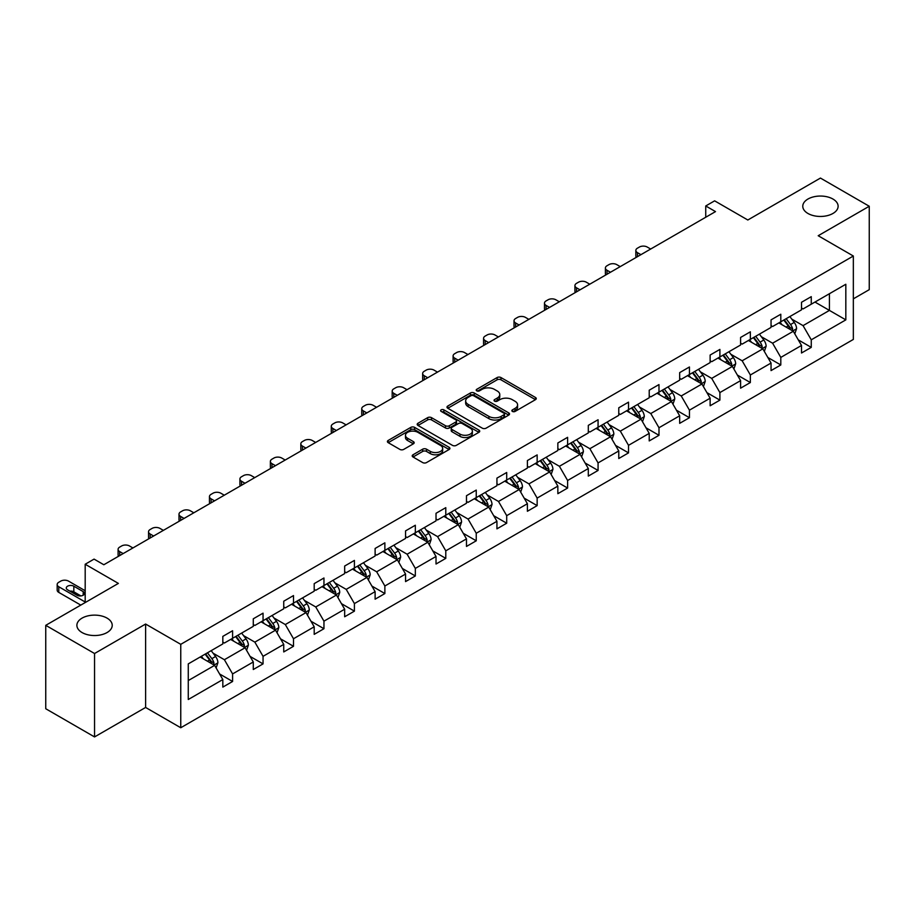 <?xml version="1.0" encoding="UTF-8"?>
<svg xmlns="http://www.w3.org/2000/svg" width="915" height="915" viewBox="0 0 915 915"><rect width="100%" height="100%" fill="white"/><g stroke="black" fill="none" stroke-linecap="round" stroke-linejoin="round"><path stroke-width="1.37" d="M107.055 618.117A17.671 10.202 0 0 0 87.794 615.909A17.671 10.202 0 0 0 76.883 625.334A17.671 10.202 0 0 0 82.064 632.551A17.671 10.202 0 0 0 101.325 634.758A17.671 10.202 0 0 0 112.225 625.334A17.671 10.202 0 0 0 107.055 618.117M832.936 199.035A17.671 10.202 0 0 0 813.675 196.828A17.671 10.202 0 0 0 802.775 206.252A17.671 10.202 0 0 0 807.945 213.469A17.671 10.202 0 0 0 827.206 215.677A17.671 10.202 0 0 0 838.117 206.252A17.671 10.202 0 0 0 832.936 199.035M512.411 411.43A1.899 1.098 0 0 0 515.099 411.43L535.458 399.672A2.711 1.567 0 0 0 536.259 398.574A2.711 1.567 0 0 0 535.458 397.465L500.963 377.552A2.711 1.567 0 0 0 497.131 377.552L476.772 389.298A1.899 1.098 0 0 0 476.212 390.076A1.899 1.098 0 0 0 476.772 390.854A1.899 1.098 0 0 0 479.46 390.854L482.091 389.332A8.67 5.01 0 0 1 494.352 389.332L497.234 390.991A8.67 5.01 0 0 1 499.773 394.525A8.67 5.01 0 0 1 497.234 398.071L494.592 399.592A1.899 1.098 0 0 0 494.043 400.37A1.899 1.098 0 0 0 494.592 401.136A1.899 1.098 0 0 0 497.28 401.136L499.91 399.615A8.67 5.01 0 0 1 512.171 399.615L515.053 401.285A8.67 5.01 0 0 1 517.593 404.819A8.67 5.01 0 0 1 515.053 408.365L512.411 409.886A1.899 1.098 0 0 0 511.862 410.652A1.899 1.098 0 0 0 512.411 411.43L512.411 409.886M853.34 298.85L869.25 289.666L869.25 206.252L820.446 178.07L747.818 220L714.626 200.843L705.74 205.967L705.74 217.244M94.554 736.93L145.611 707.455L145.611 624.041L94.554 653.516L94.554 736.93L45.75 708.748L45.75 625.334L118.378 583.404L85.187 564.246L85.187 602.562M94.554 653.516L45.75 625.334M413.008 454.778A2.711 1.567 0 0 0 412.207 455.876A2.711 1.567 0 0 0 413.008 456.985L422.684 462.578A2.711 1.567 0 0 0 426.516 462.578L449.128 449.517A2.711 1.567 0 0 0 449.917 448.407A2.711 1.567 0 0 0 449.128 447.309L414.632 427.385A2.711 1.567 0 0 0 410.801 427.385L388.189 440.447A2.711 1.567 0 0 0 387.4 441.556A2.711 1.567 0 0 0 388.189 442.654L399.878 449.402A2.711 1.567 0 0 0 403.709 449.402L413.386 443.821A2.711 1.567 0 0 0 414.186 442.711A2.711 1.567 0 0 0 413.386 441.613L407.587 438.262A7.251 4.186 0 0 1 405.471 435.3A7.251 4.186 0 0 1 409.943 431.434A7.251 4.186 0 0 1 417.846 432.338L440.55 445.456A7.251 4.186 0 0 1 442.677 448.407A7.251 4.186 0 0 1 438.205 452.285A7.251 4.186 0 0 1 430.302 451.37L426.516 449.185A2.711 1.567 0 0 0 422.684 449.185L413.008 454.778L413.008 456.985M85.187 564.246L94.073 559.111L103.83 564.749L715.507 211.605L705.74 205.967M145.611 624.041L180.758 644.332L853.34 256.017L853.34 339.431L180.758 727.745L180.758 644.332M869.25 206.252L818.193 235.727L853.34 256.017M482.285 428.163A2.711 1.567 0 0 0 486.117 428.163L508.729 415.113A2.711 1.567 0 0 0 509.518 414.003A2.711 1.567 0 0 0 508.729 412.894L474.233 392.981A2.711 1.567 0 0 0 470.401 392.981L447.79 406.031A2.711 1.567 0 0 0 446.989 407.141A2.711 1.567 0 0 0 447.79 408.25L482.285 428.163M441.934 411.841A1.899 1.098 0 0 1 443.855 412.105L443.855 409.851L478.922 430.096A2.711 1.567 0 0 1 479.723 431.205A2.711 1.567 0 0 1 478.922 432.315L456.31 445.365A2.711 1.567 0 0 1 452.479 445.365L417.983 425.452L417.983 423.245A2.711 1.567 0 0 0 417.194 424.343A2.711 1.567 0 0 0 417.983 425.452M417.983 423.245L427.66 417.652A2.711 1.567 0 0 1 431.503 417.652L445.491 425.727A2.711 1.567 0 0 0 449.322 425.727L455.739 422.021A2.711 1.567 0 0 0 456.528 420.923A2.711 1.567 0 0 0 455.739 419.813L441.179 411.407A1.899 1.098 0 0 1 440.618 410.629A1.899 1.098 0 0 1 441.796 409.611A1.899 1.098 0 0 1 443.855 409.851M188.273 663.89L222.825 643.931L222.825 636.383L232.593 630.744L232.593 638.304L253.283 626.352L253.283 618.803L263.051 613.164L263.051 620.713L283.742 608.772L283.742 601.212L293.498 595.574L293.498 603.134L314.2 591.182L314.2 583.633L323.956 577.994L323.956 585.543L344.658 573.602L344.658 566.042L354.414 560.415L354.414 567.963L375.116 556.011L375.116 548.462L384.872 542.824L384.872 550.384L405.562 538.432L405.562 530.883L415.33 525.244L415.33 532.793L436.02 520.852L436.02 513.292L445.788 507.653L445.788 515.214L466.478 503.261L466.478 495.713L476.246 490.074L476.246 497.623L496.937 485.682L496.937 478.122L506.704 472.495L506.704 480.043L527.395 468.091L527.395 460.542L537.151 454.904L537.151 462.464L557.853 450.512L557.853 442.963L567.609 437.324L567.609 444.873L588.311 432.932L588.311 425.372L598.067 419.745L598.067 427.294L618.769 415.341L618.769 407.793L628.525 402.154L628.525 409.703L649.215 397.762L649.215 390.202L658.983 384.575L658.983 392.123L679.673 380.171L679.673 372.622L689.441 366.984L689.441 374.544L710.132 362.592L710.132 355.043L719.899 349.404L719.899 356.953L740.59 345.012L740.59 337.452L750.357 331.825L750.357 339.374L771.048 327.421L771.048 319.873L780.804 314.234L780.804 321.783L801.506 309.842L801.506 302.282L811.262 296.654L811.262 304.203L845.826 284.256L845.826 319.873L811.262 339.82L811.262 347.38L801.506 353.007L801.506 345.458L780.804 357.41L780.804 364.959L771.048 370.598L771.048 363.038L750.357 374.99L750.357 382.539L740.59 388.177L740.59 380.629L719.899 392.569L719.899 400.13L710.132 405.768L710.132 398.208L689.441 410.16L689.441 417.709L679.673 423.348L679.673 415.799L658.983 427.74L658.983 435.3L649.215 440.927L649.215 433.378L628.525 445.331L628.525 452.879L618.769 458.518L618.769 450.958L598.067 462.91L598.067 470.459L588.311 476.097L588.311 468.549L567.609 480.489L567.609 488.05L557.853 493.688L557.853 486.128L537.151 498.08L537.151 505.629L527.395 511.268L527.395 503.719L506.704 515.66L506.704 523.22L496.937 528.847L496.937 521.298L476.246 533.251L476.246 540.799L466.478 546.438L466.478 538.878L445.788 550.83L445.788 558.379L436.02 564.017L436.02 556.469L415.33 568.409L415.33 575.97L405.562 581.597L405.562 574.048L384.872 586L384.872 593.549L375.116 599.188L375.116 591.639L354.414 603.58L354.414 611.14L344.658 616.767L344.658 609.218L323.956 621.171L323.956 628.719L314.2 634.358L314.2 626.798L293.498 638.75L293.498 646.299L283.742 651.938L283.742 644.389L263.051 656.33L263.051 663.89L253.283 669.517L253.283 661.968L232.593 673.92L232.593 681.469L222.825 687.108L222.825 679.559L188.273 699.506L188.273 663.89M230.637 639.425L245.083 647.763L224.392 659.715L213.092 653.196M224.392 659.715L232.593 673.92M245.083 647.763L253.283 661.968M222.825 642.136L224.392 643.028L232.593 638.304M261.095 621.845L275.541 630.183L254.85 642.136L243.55 635.605M254.85 642.136L263.051 656.33M275.541 630.183L283.742 644.389M253.283 624.545L254.85 625.448L263.051 620.713M291.553 604.255L305.999 612.604L285.308 624.545L274.008 618.025M285.308 624.545L293.498 638.75M305.999 612.604L314.2 626.798M283.742 606.965L285.308 607.869L293.498 603.134M322.011 586.675L336.457 595.013L315.755 606.965L304.455 600.434M315.755 606.965L323.956 621.171M336.457 595.013L344.658 609.218M314.2 589.374L315.755 590.278L323.956 585.543M352.458 569.096L366.915 577.434L346.213 589.374L334.913 582.855M346.213 589.374L354.414 603.58M366.915 577.434L375.116 591.639M344.658 571.795L346.213 572.699L354.414 567.963M382.916 551.505L397.373 559.843L376.671 571.795L365.371 565.276M376.671 571.795L384.872 586M397.373 559.843L405.562 574.048M375.116 554.216L376.671 555.119L384.872 550.384M413.374 533.925L427.82 542.263L407.129 554.216L395.829 547.685M407.129 554.216L415.33 568.409M427.82 542.263L436.02 556.469M405.562 536.625L407.129 537.528L415.33 532.793M443.832 516.335L458.278 524.684L437.587 536.625L426.287 530.105M437.587 536.625L445.788 550.83M458.278 524.684L466.478 538.878M436.02 519.045L437.587 519.949L445.788 515.214M474.29 498.755L488.736 507.093L468.045 519.045L456.745 512.514M468.045 519.045L476.246 533.251M488.736 507.093L496.937 521.298M466.478 501.454L468.045 502.358L476.246 497.623M504.748 481.176L519.194 489.514L498.503 501.466L487.203 494.935M498.503 501.466L506.704 515.66M519.194 489.514L527.395 503.719M496.937 483.875L498.503 484.778L506.704 480.043M535.206 463.585L549.652 471.923L528.962 483.875L517.661 477.356M528.962 483.875L537.151 498.08M549.652 471.923L557.853 486.128M527.395 466.295L528.962 467.199L537.151 462.464M565.664 446.005L580.11 454.343L559.408 466.295L548.108 459.765M559.408 466.295L567.609 480.489M580.11 454.343L588.311 468.549M557.853 448.705L559.408 449.608L567.609 444.873M596.111 428.414L610.568 436.764L589.866 448.705L578.566 442.185M589.866 448.705L598.067 462.91M610.568 436.764L618.769 450.958M588.311 431.125L589.866 432.029L598.067 427.294M626.569 410.835L641.026 419.173L620.324 431.125L609.024 424.606M620.324 431.125L628.525 445.331M641.026 419.173L649.215 433.378M618.769 413.534L620.324 414.438L628.525 409.703M657.027 393.256L671.473 401.594L650.782 413.546L639.482 407.015M650.782 413.546L658.983 427.74M671.473 401.594L679.673 415.799M649.215 395.955L650.782 396.858L658.983 392.123M687.485 375.665L701.931 384.003L681.24 395.955L669.94 389.435M681.24 395.955L689.441 410.16M701.931 384.003L710.132 398.208M679.673 378.375L681.24 379.279L689.441 374.544M717.943 358.085L732.389 366.423L711.698 378.375L700.398 371.845M711.698 378.375L719.899 392.569M732.389 366.423L740.59 380.629M710.132 360.785L711.698 361.688L719.899 356.953M748.401 340.494L762.847 348.844L742.157 360.785L730.856 354.265M742.157 360.785L750.357 374.99M762.847 348.844L771.048 363.038M740.59 343.205L742.157 344.109L750.357 339.374M778.859 322.915L793.305 331.253L772.603 343.205L761.314 336.686M772.603 343.205L780.804 357.41M793.305 331.253L801.506 345.458M771.048 325.626L772.603 326.518L780.804 321.783M814.979 302.064L829.425 310.402L803.061 325.626L791.761 319.095M803.061 325.626L811.262 339.82M845.826 319.873L829.425 310.402L829.425 293.726L845.826 284.256M145.611 707.455L180.758 727.745M801.506 308.035L803.061 308.938L811.262 304.203M188.273 680.566L214.625 665.354L200.179 657.016M214.625 665.354L222.825 679.559M798.28 339.877L811.262 347.38M767.822 357.468L780.804 364.959M737.364 375.047L750.357 382.539M706.918 392.626L719.899 400.13M676.46 410.217L689.441 417.709M646.001 427.797L658.983 435.3M615.543 445.388L628.525 452.879M585.085 462.967L598.067 470.459M554.627 480.547L567.609 488.05M524.169 498.137L537.151 505.629M493.711 515.717L506.704 523.22M463.265 533.308L476.246 540.799M432.806 550.887L445.788 558.379M402.348 568.467L415.33 575.97M371.89 586.058L384.872 593.549M341.432 603.637L354.414 611.14M310.974 621.228L323.956 628.719M280.516 638.807L293.498 646.299M250.058 656.387L263.051 663.89M219.611 673.978L232.593 681.469M513.178 411.693L515.053 410.618A8.67 5.01 0 0 0 517.593 407.072L517.593 404.819M499.773 394.525L499.773 396.79A8.67 5.01 0 0 1 497.234 400.324L495.347 401.411M535.458 397.465L535.458 399.672L500.963 379.805A2.711 1.567 0 0 0 497.131 379.805L477.527 391.117M508.694 415.135L474.233 395.234A2.711 1.567 0 0 0 470.401 395.234L447.824 408.273M503.936 414.781A1.899 1.098 0 0 0 504.497 414.003A1.899 1.098 0 0 0 503.936 413.225L473.661 395.749A1.899 1.098 0 0 0 470.973 395.749L468.194 397.35A8.67 5.01 0 0 0 465.655 400.896A8.67 5.01 0 0 0 468.194 404.43L488.896 416.382A8.67 5.01 0 0 0 501.157 416.382L503.936 414.781L503.936 417.034A1.899 1.098 0 0 0 504.497 416.256L504.497 414.003M465.655 400.896L465.655 403.149A8.67 5.01 0 0 0 468.194 406.683L468.194 404.43M503.936 417.034L501.157 418.635A8.67 5.01 0 0 1 488.896 418.635L468.194 406.683M418.018 425.475L427.66 419.905L427.66 417.652M456.528 420.923L456.528 423.176A2.711 1.567 0 0 1 455.739 424.274L449.322 427.98A2.711 1.567 0 0 1 445.491 427.98L431.503 419.905A2.711 1.567 0 0 0 427.66 419.905M443.855 412.105L478.888 432.338M460.005 434.11A7.251 4.186 0 0 0 467.908 435.014A7.251 4.186 0 0 0 472.38 431.148A7.251 4.186 0 0 0 470.253 428.197L462.258 423.576A2.711 1.567 0 0 0 458.426 423.576L451.999 427.282A2.711 1.567 0 0 0 451.209 428.392A2.711 1.567 0 0 0 451.999 429.49L460.005 434.11L460.005 436.363A7.251 4.186 0 0 0 467.908 437.279A7.251 4.186 0 0 0 472.38 433.401L472.38 431.148M451.209 428.392L451.209 430.645A2.711 1.567 0 0 0 451.999 431.743L451.999 429.49M460.005 436.363L451.999 431.743M442.677 448.407L442.677 450.672A7.251 4.186 0 0 1 438.205 454.538A7.251 4.186 0 0 1 430.302 453.623L426.516 451.438A2.711 1.567 0 0 0 422.684 451.438L413.042 457.008M405.471 435.3L405.471 437.553A7.251 4.186 0 0 0 407.587 440.515L407.587 438.262M413.351 443.844L407.587 440.515M449.093 449.54L414.632 429.65A2.711 1.567 0 0 0 410.801 429.65L388.223 442.677M794.792 333.826L796.588 328.645A7.32 4.22 -120 0 0 794.243 322.412L789.862 316.556M640.923 254.667L637.469 252.666A5.524 3.191 -0 0 1 635.845 250.413A5.524 3.191 -0 0 1 637.469 248.159L639.425 247.039A5.524 3.191 -0 0 1 647.225 247.039L650.679 249.029M782.005 324.734L780.106 322.194M636.314 257.321A5.524 3.191 180 0 1 635.845 256.051L635.845 250.413M792.218 330.635L792.63 328.954A7.32 4.22 -120 0 0 790.537 324.55L786.157 318.706M784.327 319.758L789.142 326.197A3.729 2.15 60 0 1 789.828 327.33L792.63 328.954M783.812 320.056L788.192 325.9A7.32 4.22 60 0 1 790.022 329.354M764.334 351.406L766.13 346.225A7.32 4.22 -120 0 0 763.796 339.991L759.404 334.147M610.465 272.247L607.011 270.257A5.524 3.191 -0 0 1 605.398 268.004A5.524 3.191 -0 0 1 607.011 265.75L608.967 264.618A5.524 3.191 -0 0 1 616.767 264.618L620.233 266.608M751.547 342.313L749.648 339.774M605.856 274.912A5.524 3.191 180 0 1 605.398 273.631L605.398 268.004M761.772 348.215L762.172 346.533A7.32 4.22 -120 0 0 760.079 342.141L755.699 336.285M753.869 337.338L758.695 343.777A3.729 2.15 60 0 1 759.37 344.909L762.172 346.533M753.354 337.635L757.734 343.491A7.32 4.22 60 0 1 759.564 346.945M733.876 368.997L735.671 363.804A7.32 4.22 -120 0 0 733.338 357.582L728.946 351.726M580.007 289.838L576.553 287.836A5.524 3.191 -0 0 1 574.94 285.583A5.524 3.191 -0 0 1 576.553 283.33L578.509 282.197A5.524 3.191 -0 0 1 586.321 282.197L589.775 284.199M721.089 359.904L719.19 357.365M575.398 292.491A5.524 3.191 180 0 1 574.94 291.222L574.94 285.583M731.314 365.806L731.714 364.124A7.32 4.22 -120 0 0 729.621 359.721L725.24 353.865M723.41 354.928L728.237 361.368A3.729 2.15 60 0 1 728.912 362.5L731.714 364.124M722.896 355.226L727.288 361.07A7.32 4.22 60 0 1 729.106 364.525M703.418 386.576L705.213 381.395A7.32 4.22 -120 0 0 702.88 375.161L698.5 369.305M549.549 307.417L546.095 305.427A5.524 3.191 -0 0 1 544.482 303.162A5.524 3.191 -0 0 1 546.095 300.909L548.051 299.788A5.524 3.191 -0 0 1 555.863 299.788L559.317 301.778M690.631 377.483L688.732 374.944M544.94 310.082A5.524 3.191 180 0 1 544.482 308.801L544.482 303.162M700.856 383.385L701.267 381.704A7.32 4.22 -120 0 0 699.163 377.3L694.782 371.456M692.952 372.508L697.779 378.947A3.729 2.15 60 0 1 698.454 380.08L701.267 381.704M692.438 372.805L696.83 378.661A7.32 4.22 60 0 1 698.648 382.115M672.96 404.167L674.755 398.974A7.32 4.22 -120 0 0 672.422 392.741L668.042 386.896M519.091 324.997L515.637 323.006A5.524 3.191 -0 0 1 514.024 320.753A5.524 3.191 -0 0 1 515.637 318.5L517.593 317.368A5.524 3.191 -0 0 1 525.404 317.368L528.859 319.369M660.173 395.063L658.274 392.535M514.482 327.662A5.524 3.191 180 0 1 514.024 326.392L514.024 320.753M670.398 400.964L670.809 399.283A7.32 4.22 -120 0 0 668.716 394.891L664.324 389.035M662.494 390.099L667.321 396.538A3.729 2.15 60 0 1 667.996 397.67L670.809 399.283M661.991 390.385L666.372 396.241A7.32 4.22 60 0 1 668.19 399.695M642.502 421.746L644.297 416.565A7.32 4.22 -120 0 0 641.964 410.332L637.583 404.476M488.644 342.587L485.179 340.586A5.524 3.191 -0 0 1 483.566 338.333A5.524 3.191 -0 0 1 485.179 336.079L487.135 334.959A5.524 3.191 -0 0 1 494.946 334.959L498.401 336.949M629.726 412.654L627.816 410.114M484.024 345.241A5.524 3.191 180 0 1 483.566 343.971L483.566 338.333M639.94 418.555L640.351 416.874A7.32 4.22 -120 0 0 638.258 412.471L633.878 406.626M632.036 407.678L636.863 414.118A3.729 2.15 60 0 1 637.538 415.25L640.351 416.874M631.533 407.976L635.914 413.82A7.32 4.22 60 0 1 637.732 417.274M612.043 439.326L613.839 434.145A7.32 4.22 -120 0 0 611.506 427.911L607.125 422.067M458.186 360.167L454.732 358.177A5.524 3.191 -0 0 1 453.108 355.924A5.524 3.191 -0 0 1 454.732 353.67L456.676 352.538A5.524 3.191 -0 0 1 464.488 352.538L467.942 354.528M599.268 430.233L597.358 427.694M453.577 362.832A5.524 3.191 180 0 1 453.108 361.551L453.108 355.924M609.481 436.135L609.893 434.453A7.32 4.22 -120 0 0 607.8 430.061L603.42 424.205M601.578 425.258L606.405 431.697A3.729 2.15 60 0 1 607.08 432.829L609.893 434.453M601.075 425.555L605.456 431.411A7.32 4.22 60 0 1 607.274 434.865M581.597 456.917L583.381 451.724A7.32 4.22 -120 0 0 581.048 445.502L576.667 439.646M427.728 377.758L424.274 375.756A5.524 3.191 -0 0 1 422.65 373.503A5.524 3.191 -0 0 1 424.274 371.25L426.218 370.118A5.524 3.191 -0 0 1 434.03 370.118L437.484 372.119M568.81 447.824L566.911 445.285M423.119 380.411A5.524 3.191 180 0 1 422.65 379.142L422.65 373.503M579.023 453.726L579.435 452.044A7.32 4.22 -120 0 0 577.342 447.641L572.962 441.785M571.132 442.849L575.947 449.288A3.729 2.15 60 0 1 576.622 450.42L579.435 452.044M570.617 443.146L574.997 448.99A7.32 4.22 60 0 1 576.827 452.445M551.139 474.496L552.935 469.315A7.32 4.22 -120 0 0 550.59 463.082L546.209 457.226M397.27 395.337L393.816 393.347A5.524 3.191 -0 0 1 392.192 391.082A5.524 3.191 -0 0 1 393.816 388.829L395.772 387.708A5.524 3.191 -0 0 1 403.572 387.708L407.026 389.699M538.352 465.403L536.453 462.864M392.661 398.002A5.524 3.191 180 0 1 392.192 396.721L392.192 391.082M548.565 471.305L548.977 469.624A7.32 4.22 -120 0 0 546.884 465.22L542.504 459.376M540.674 460.428L545.489 466.867A3.729 2.15 60 0 1 546.175 468L548.977 469.624M540.159 460.725L544.539 466.581A7.32 4.22 60 0 1 546.369 470.036M520.681 492.087L522.476 486.894A7.32 4.22 -120 0 0 520.143 480.661L515.751 474.816M366.812 412.917L363.358 410.926A5.524 3.191 -0 0 1 361.745 408.673A5.524 3.191 -0 0 1 363.358 406.42L365.314 405.288A5.524 3.191 -0 0 1 373.114 405.288L376.58 407.289M507.894 482.983L505.995 480.455M362.203 415.582A5.524 3.191 180 0 1 361.745 414.312L361.745 408.673M518.119 488.885L518.519 487.203A7.32 4.22 -120 0 0 516.426 482.811L512.045 476.955M510.215 478.019L515.042 484.458A3.729 2.15 60 0 1 515.717 485.591L518.519 487.203M509.701 478.305L514.081 484.161A7.32 4.22 60 0 1 515.911 487.615M490.223 509.666L492.018 504.485A7.32 4.22 -120 0 0 489.685 498.252L485.293 492.396M336.354 430.507L332.9 428.506A5.524 3.191 -0 0 1 331.287 426.253A5.524 3.191 -0 0 1 332.9 424L334.856 422.879A5.524 3.191 -0 0 1 342.668 422.879L346.122 424.869M477.436 500.574L475.537 498.035M331.745 433.161A5.524 3.191 180 0 1 331.287 431.891L331.287 426.253M487.661 506.475L488.061 504.794A7.32 4.22 -120 0 0 485.968 500.391L481.587 494.546M479.757 495.598L484.584 502.038A3.729 2.15 60 0 1 485.259 503.17L488.061 504.794M479.243 495.896L483.635 501.74A7.32 4.22 60 0 1 485.453 505.194M459.765 527.246L461.56 522.065A7.32 4.22 -120 0 0 459.227 515.831L454.847 509.987M305.896 448.087L302.442 446.097A5.524 3.191 -0 0 1 300.829 443.844A5.524 3.191 -0 0 1 302.442 441.579L304.398 440.458A5.524 3.191 -0 0 1 312.209 440.458L315.664 442.448M446.978 518.153L445.079 515.614M301.287 450.752A5.524 3.191 180 0 1 300.829 449.471L300.829 443.844M457.203 524.055L457.614 522.374A7.32 4.22 -120 0 0 455.521 517.97L451.129 512.125M449.299 513.178L454.126 519.617A3.729 2.15 60 0 1 454.801 520.749L457.614 522.374M448.785 513.475L453.177 519.331A7.32 4.22 60 0 1 454.995 522.785M429.307 544.837L431.102 539.644A7.32 4.22 -120 0 0 428.769 533.422L424.388 527.566M275.438 465.666L271.984 463.676A5.524 3.191 -0 0 1 270.371 461.423A5.524 3.191 -0 0 1 271.984 459.17L273.94 458.038A5.524 3.191 -0 0 1 281.751 458.038L285.206 460.039M416.519 535.744L414.621 533.205M270.829 468.331A5.524 3.191 180 0 1 270.371 467.062L270.371 461.423M426.745 541.646L427.156 539.964A7.32 4.22 -120 0 0 425.063 535.561L420.671 529.705M418.841 530.769L423.668 537.208A3.729 2.15 60 0 1 424.343 538.34L427.156 539.964M418.338 531.066L422.719 536.911A7.32 4.22 60 0 1 424.537 540.365M398.849 562.416L400.644 557.235A7.32 4.22 -120 0 0 398.311 551.002L393.93 545.146M244.991 483.257L241.526 481.256A5.524 3.191 -0 0 1 239.913 479.003A5.524 3.191 -0 0 1 241.526 476.749L243.482 475.628A5.524 3.191 -0 0 1 251.293 475.628L254.747 477.619M386.073 553.323L384.163 550.784M240.37 485.922A5.524 3.191 180 0 1 239.913 484.641L239.913 479.003M396.287 559.225L396.698 557.544A7.32 4.22 -120 0 0 394.605 553.14L390.225 547.296M388.383 548.348L393.21 554.787A3.729 2.15 60 0 1 393.885 555.92L396.698 557.544M387.88 548.645L392.26 554.501A7.32 4.22 60 0 1 394.079 557.956M368.39 580.007L370.186 574.814A7.32 4.22 -120 0 0 367.853 568.581L363.472 562.736M214.533 500.837L211.079 498.847A5.524 3.191 -0 0 1 209.455 496.593A5.524 3.191 -0 0 1 211.079 494.34L213.023 493.208A5.524 3.191 -0 0 1 220.835 493.208L224.289 495.209M355.615 570.903L353.705 568.375M209.924 503.502A5.524 3.191 180 0 1 209.455 502.232L209.455 496.593M365.828 576.805L366.24 575.123A7.32 4.22 -120 0 0 364.147 570.731L359.767 564.875M357.925 565.939L362.752 572.378A3.729 2.15 60 0 1 363.427 573.511L366.24 575.123M357.422 566.225L361.802 572.081A7.32 4.22 60 0 1 363.621 575.535M337.944 597.587L339.728 592.405A7.32 4.22 -120 0 0 337.395 586.172L333.014 580.316M184.075 518.428L180.621 516.426A5.524 3.191 -0 0 1 178.997 514.173A5.524 3.191 -0 0 1 180.621 511.92L182.565 510.799A5.524 3.191 -0 0 1 190.377 510.799L193.831 512.789M325.157 588.494L323.258 585.955M179.466 521.081A5.524 3.191 180 0 1 178.997 519.812L178.997 514.173M335.37 594.395L335.782 592.714A7.32 4.22 -120 0 0 333.689 588.311L329.309 582.455M327.478 583.518L332.294 589.958A3.729 2.15 60 0 1 332.98 591.09L335.782 592.714M326.964 583.816L331.344 589.66A7.32 4.22 60 0 1 333.174 593.114M307.486 615.166L309.281 609.985A7.32 4.22 -120 0 0 306.937 603.751L302.556 597.907M153.617 536.007L150.163 534.017A5.524 3.191 -0 0 1 148.539 531.764A5.524 3.191 -0 0 1 150.163 529.499L152.119 528.378A5.524 3.191 -0 0 1 159.919 528.378L163.373 530.368M294.699 606.073L292.8 603.534M149.008 538.672A5.524 3.191 180 0 1 148.539 537.391L148.539 531.764M304.912 611.975L305.324 610.294A7.32 4.22 -120 0 0 303.231 605.89L298.85 600.046M297.02 601.098L301.836 607.537A3.729 2.15 60 0 1 302.522 608.669L305.324 610.294M296.506 601.395L300.886 607.251A7.32 4.22 60 0 1 302.716 610.705M277.028 632.757L278.823 627.564A7.32 4.22 -120 0 0 276.49 621.342L272.098 615.486M123.159 553.586L119.705 551.596A5.524 3.191 -0 0 1 118.092 549.343A5.524 3.191 -0 0 1 119.705 547.09L121.661 545.958A5.524 3.191 -0 0 1 129.461 545.958L132.927 547.959M264.241 623.664L262.342 621.125M118.55 556.251A5.524 3.191 180 0 1 118.092 554.982L118.092 549.343M274.466 629.554L274.866 627.884A7.32 4.22 -120 0 0 272.773 623.481L268.392 617.625M266.562 618.689L271.389 625.128A3.729 2.15 60 0 1 272.064 626.26L274.866 627.884M266.048 618.986L270.428 624.831A7.32 4.22 60 0 1 272.258 628.285M246.57 650.336L248.365 645.155A7.32 4.22 -120 0 0 246.032 638.922L241.64 633.066M233.783 641.243L231.884 638.704M244.008 647.145L244.419 645.464A7.32 4.22 -120 0 0 242.315 641.06L237.934 635.216M236.104 636.268L240.931 642.707A3.729 2.15 60 0 1 241.606 643.84L244.419 645.464M235.59 636.565L239.982 642.421A7.32 4.22 60 0 1 241.8 645.876M216.112 667.927L217.907 662.735A7.32 4.22 -120 0 0 215.574 656.501L211.193 650.657M85.187 602.001L58.789 586.767A5.524 3.191 -0 0 1 57.176 584.513A5.524 3.191 -0 0 1 58.789 582.26L60.745 581.128A5.524 3.191 -0 0 1 68.556 581.128L85.187 590.735M203.324 658.823L201.426 656.295M80.794 605.101L58.789 592.405A5.524 3.191 180 0 1 57.176 590.152L57.176 584.513M80.897 595.917L73.829 591.833A4.415 2.551 -0 0 0 69.872 591.136M213.55 664.725L213.961 663.043A7.32 4.22 -120 0 0 211.868 658.651L207.476 652.795M205.646 653.859L210.473 660.298A3.729 2.15 60 0 1 211.148 661.431L213.961 663.043M205.132 654.145L209.524 660.001A7.32 4.22 60 0 1 211.342 663.455M67.573 589.809L76.952 595.219A4.415 2.551 -0 0 0 81.767 595.768A4.415 2.551 -0 0 0 84.489 593.412A4.415 2.551 -0 0 0 83.196 591.616L73.829 586.206A4.415 2.551 -0 0 0 69.014 585.646A4.415 2.551 -0 0 0 66.28 588.002A4.415 2.551 -0 0 0 67.573 589.809M515.053 410.618L515.053 408.365M494.592 401.136L494.592 399.592M497.234 400.324L497.234 398.071M476.772 390.854L476.772 389.298M497.131 379.805L497.131 377.552M500.963 379.805L500.963 377.552M447.79 408.25L447.79 406.031M470.401 395.234L470.401 392.981M474.233 395.234L474.233 392.981M508.729 415.113L508.729 412.894M488.896 418.635L488.896 416.382M501.157 418.635L501.157 416.382M431.503 419.905L431.503 417.652M445.491 427.98L445.491 425.727M449.322 427.98L449.322 425.727M455.739 424.274L455.739 422.021M478.922 432.315L478.922 430.096M422.684 451.438L422.684 449.185M426.516 451.438L426.516 449.185M430.302 453.623L430.302 451.37M413.386 443.821L413.386 441.613M388.189 442.654L388.189 440.447M410.801 429.65L410.801 427.385M414.632 429.65L414.632 427.385M449.128 449.517L449.128 447.309M637.469 252.666L637.469 256.658M792.779 330.956L796.53 328.782M790.537 324.55L794.243 322.412M786.111 327.101L788.192 325.9M607.011 270.257L607.011 274.248M762.321 348.535L766.084 346.362M760.079 342.141L763.796 339.991M755.653 344.692L757.734 343.491M576.553 287.836L576.553 291.828M731.863 366.114L735.626 363.953M729.621 359.721L733.338 357.582M725.206 362.271L727.288 361.07M546.095 305.427L546.095 309.407M701.405 383.705L705.168 381.532M699.163 377.3L702.88 375.161M694.748 379.862L696.83 378.661M515.637 323.006L515.637 326.998M670.947 401.285L674.71 399.123M668.716 394.891L672.422 392.741M664.29 397.442L666.372 396.241M485.179 340.586L485.179 344.578M640.489 418.876L644.251 416.702M638.258 412.471L641.964 410.332M633.832 415.021L635.914 413.82M454.732 358.177L454.732 362.168M610.042 436.455L613.793 434.282M607.8 430.061L611.506 427.911M603.374 432.612L605.456 431.411M424.274 375.756L424.274 379.748M579.584 454.034L583.335 451.873M577.342 447.641L581.048 445.502M572.916 450.191L574.997 448.99M393.816 393.347L393.816 397.327M549.126 471.625L552.877 469.452M546.884 465.22L550.59 463.082M542.458 467.782L544.539 466.581M363.358 410.926L363.358 414.918M518.668 489.205L522.431 487.043M516.426 482.811L520.143 480.661M512.011 485.362L514.081 484.161M332.9 428.506L332.9 432.498M488.21 506.796L491.973 504.623M485.968 500.391L489.685 498.252M481.553 502.941L483.635 501.74M302.442 446.097L302.442 450.077M457.752 524.375L461.515 522.202M455.521 517.97L459.227 515.831M451.095 520.532L453.177 519.331M271.984 463.676L271.984 467.668M427.294 541.954L431.057 539.793M425.063 535.561L428.769 533.422M420.637 538.112L422.719 536.911M241.526 481.256L241.526 485.247M396.835 559.545L400.598 557.372M394.605 553.14L398.311 551.002M390.179 555.702L392.26 554.501M211.079 498.847L211.079 502.838M366.389 577.125L370.14 574.963M364.147 570.731L367.853 568.581M359.721 573.282L361.802 572.081M180.621 516.426L180.621 520.418M335.931 594.716L339.682 592.543M333.689 588.311L337.395 586.172M329.263 590.861L331.344 589.66M150.163 534.017L150.163 537.997M305.473 612.295L309.224 610.122M303.231 605.89L306.937 603.751M298.805 608.452L300.886 607.251M119.705 551.596L119.705 555.588M275.015 629.875L278.778 627.713M272.773 623.481L276.49 621.342M268.358 626.032L270.428 624.831M244.557 647.465L248.32 645.292M242.315 641.06L246.032 638.922M237.9 643.622L239.982 642.421M58.789 586.767L58.789 592.405M214.099 665.045L217.862 662.883M211.868 658.651L215.574 656.501M207.442 661.202L209.524 660.001M73.829 591.833L73.829 586.206M83.196 595.219L83.196 591.616"/></g></svg>
